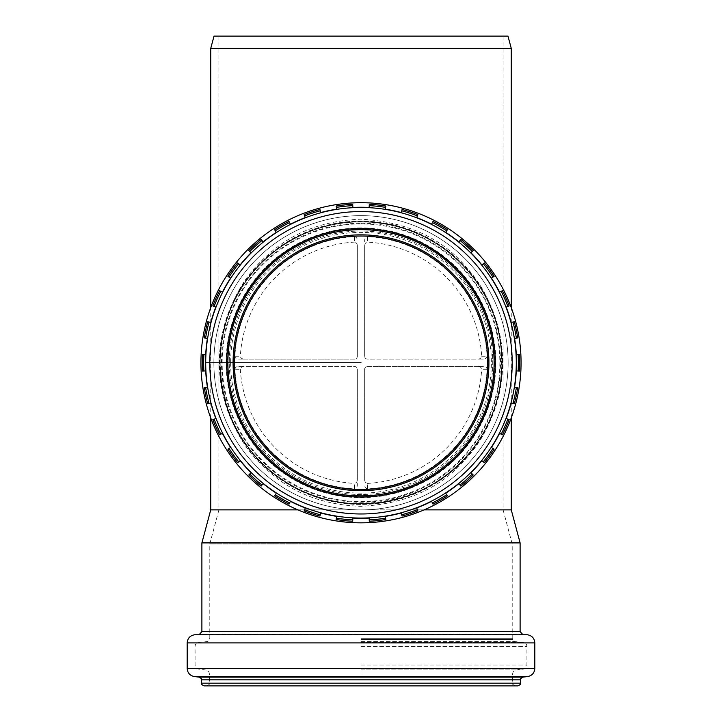 <?xml version="1.0" encoding="UTF-8"?>
<svg xmlns="http://www.w3.org/2000/svg" width="722" height="722" viewBox="0 0 722 722"><rect width="100%" height="100%" fill="white"/><g stroke="black" fill="none" stroke-linecap="round" stroke-linejoin="round"><path stroke-width="0.54" stroke-dasharray="3.61 2.71" d="M361 221.916A140.862 140.862 0 0 0 239.009 433.2A140.862 140.862 0 0 0 482.991 433.2A140.862 140.862 0 0 0 361 221.916A140.862 140.862 0 0 1 482.991 433.2A140.862 140.862 0 0 1 239.009 433.2A140.862 140.862 0 0 1 361 221.916C422.009 222.376 468.217 259.46 487.91 301.661C500.021 325.288 504.055 353.229 500.012 385.503C495.03 413.255 483.884 436.756 466.583 455.997C433.678 499.453 350.847 519.948 295.424 487.431C247.79 461.538 222.692 419.978 220.138 362.769C221.437 327.806 231.13 299.233 249.216 277.067C271.923 246.671 312.897 221.862 360.982 221.907A140.862 140.862 0 0 1 482.991 433.2A140.862 140.862 0 0 1 239.009 433.2A140.862 140.862 0 0 1 361 221.916M361 229.271A133.498 133.498 0 0 1 476.619 429.518A133.498 133.498 0 0 1 245.381 429.518A133.498 133.498 0 0 1 361 229.271C400.159 230.959 431.621 243.991 455.401 268.367C480.491 293.312 493.523 324.783 494.498 362.769C493.523 400.764 480.491 432.234 455.401 457.17C431.621 481.556 400.159 494.588 361 496.276C321.841 494.588 290.379 481.556 266.598 457.17C241.509 432.234 228.477 400.764 227.502 362.769C228.477 324.783 241.509 293.312 266.598 268.367C290.379 243.991 321.841 230.959 361 229.271M219.975 362.769C221.961 409.591 238.468 445.997 269.468 471.98C293.511 493.532 324.016 504.985 361 506.339C406.657 503.839 441.891 487.657 466.701 457.784C488.713 433.823 500.481 402.154 502.025 362.787C500.49 323.411 488.722 291.733 466.719 267.763C441.909 237.89 406.666 221.708 361 219.208C324.034 220.553 293.529 231.997 269.487 253.557C238.468 279.531 221.97 315.938 219.975 362.769M511.257 48.356L210.743 48.356M297.879 509.867L424.121 509.867M511.257 509.867L210.743 509.867M361 215.643A147.126 147.126 0 0 1 488.415 436.332A147.126 147.126 0 0 1 233.585 436.332A147.126 147.126 0 0 1 361 215.643A147.126 147.126 0 0 1 488.415 436.332A147.126 147.126 0 0 1 233.585 436.332A147.126 147.126 0 0 1 361 215.643M361 36.1L218.919 36.1L361 36.1M361 509.885L218.919 509.885L361 509.885M507.972 36.1L214.028 36.1M361 543.955L209.786 543.955L361 543.955M361 638.681L512.62 638.681L361 638.681M361 685.9L206.654 685.9L361 685.9M517.8 685.9L204.2 685.9M520.111 542.908L201.889 542.908M290.497 501.14L288.953 504.173A158.705 158.705 0 0 1 274.568 495.87L276.418 493.018A155.302 155.302 0 0 0 470.816 252.962A155.302 155.302 0 0 0 205.698 362.769L213.874 362.769A147.126 147.126 0 0 0 434.563 490.184A147.126 147.126 0 0 0 434.563 235.354A147.126 147.126 0 0 0 213.874 362.769A147.126 147.126 0 0 0 434.563 490.184A147.126 147.126 0 0 0 434.563 235.354A147.126 147.126 0 0 0 213.874 362.769L219.326 362.769A141.674 141.674 0 0 0 431.837 485.464A141.674 141.674 0 0 0 431.837 240.074A141.674 141.674 0 0 0 219.326 362.769A141.674 141.674 0 0 0 431.837 485.464A141.674 141.674 0 0 0 431.837 240.074A141.674 141.674 0 0 0 219.326 362.769L219.867 362.769A141.133 141.133 0 0 0 431.566 484.994A141.133 141.133 0 0 0 431.566 240.552A141.133 141.133 0 0 0 219.867 362.769A141.133 141.133 0 0 0 431.566 484.994A141.133 141.133 0 0 0 431.566 240.552A141.133 141.133 0 0 0 219.867 362.769L222.15 362.769A138.85 138.85 0 0 0 430.429 483.018A138.85 138.85 0 0 0 430.429 242.52A138.85 138.85 0 0 0 222.15 362.769L229.271 362.769A131.729 131.729 0 0 1 426.864 248.693A131.729 131.729 0 0 1 426.864 476.854A131.729 131.729 0 0 1 229.271 362.769A131.729 131.729 0 0 0 426.864 476.854A131.729 131.729 0 0 0 426.864 248.693A131.729 131.729 0 0 0 229.271 362.769L361 362.769M205.698 362.769A155.302 155.302 0 0 0 251.184 472.585L248.783 474.995A158.705 158.705 0 0 0 261.12 486.105L263.268 483.46M205.914 354.646L202.512 354.466A158.705 158.705 0 0 0 202.512 371.081L205.914 370.9M207.611 387.064L204.254 387.597A158.705 158.705 0 0 0 207.701 403.851L210.995 402.966M216.013 418.426L212.837 419.644A158.705 158.705 0 0 0 219.596 434.825L222.629 433.272M230.76 447.351L227.899 449.21A158.705 158.705 0 0 0 237.664 462.649L240.309 460.501M305.343 507.756L304.612 509.66M304.124 510.932A158.705 158.705 0 0 0 319.927 516.068L320.803 512.773M336.705 516.158L336.172 519.524A158.705 158.705 0 0 0 352.697 521.257L352.868 517.854M369.132 517.854L369.303 521.257A158.705 158.705 0 0 0 385.828 519.524L385.295 516.158M401.197 512.773L402.073 516.068A158.705 158.705 0 0 0 417.876 510.932L416.657 507.756M431.503 501.14L433.047 504.173A158.705 158.705 0 0 0 447.432 495.87L445.582 493.018M458.732 483.46L460.88 486.105A158.705 158.705 0 0 0 473.217 474.995L470.816 472.585M481.691 460.501L484.336 462.649A158.705 158.705 0 0 0 494.101 449.21L491.24 447.351M499.371 433.272L502.404 434.825A158.705 158.705 0 0 0 509.163 419.644L505.987 418.426M511.005 402.966L514.299 403.851A158.705 158.705 0 0 0 517.746 387.597L514.389 387.064M207.701 321.696A158.705 158.705 0 0 0 204.254 337.941L207.611 338.474M210.995 322.581L209.019 322.048M219.596 290.722A158.705 158.705 0 0 0 212.837 305.893L216.013 307.121M222.629 292.266L220.806 291.336M240.309 265.037L237.664 262.898A158.705 158.705 0 0 0 227.899 276.336L230.76 278.187M263.268 242.078L261.12 239.433A158.705 158.705 0 0 0 248.783 250.552L251.184 252.962M290.497 224.398L288.953 221.365A158.705 158.705 0 0 0 274.568 229.668L276.418 232.529M320.803 212.764L319.927 209.479A158.705 158.705 0 0 0 304.124 214.605L305.343 217.791M352.868 207.683L352.697 204.281A158.705 158.705 0 0 0 336.172 206.023L336.705 209.389M385.295 209.389L385.828 206.023A158.705 158.705 0 0 0 369.303 204.281L369.132 207.683M417.876 214.605A158.705 158.705 0 0 0 402.073 209.479L401.197 212.764M416.657 217.791L417.388 215.878M445.582 232.529L447.432 229.668A158.705 158.705 0 0 0 433.047 221.365L431.503 224.398M470.816 252.962L473.217 250.552A158.705 158.705 0 0 0 460.88 239.433L458.732 242.078M491.24 278.187L494.101 276.336A158.705 158.705 0 0 0 484.336 262.898L481.691 265.037M505.987 307.121L509.163 305.893A158.705 158.705 0 0 0 502.404 290.722L499.371 292.266M514.389 338.474L517.746 337.941A158.705 158.705 0 0 0 514.299 321.696L511.005 322.581M516.086 370.9L519.488 371.081A158.705 158.705 0 0 0 519.488 354.466L516.086 354.646M364.682 245.967L364.682 356.37L364.682 245.967C364.772 243.648 365.711 242.366 367.507 242.114L367.498 236.654A126.278 126.278 0 0 1 487.115 356.271C486.673 358.175 485.392 359.114 483.262 359.096L367.399 359.096A2.726 2.726 0 0 1 364.682 356.37A2.726 2.726 0 0 0 367.399 359.096L477.802 359.096C479.94 359.114 481.222 358.175 481.655 356.262A120.836 120.836 0 0 0 367.507 242.114M364.682 242.032L364.682 240.507C364.772 238.197 365.711 236.915 367.498 236.654M357.318 479.579L357.318 369.177L357.318 479.579C357.228 481.89 356.289 483.171 354.493 483.424L354.502 488.884A126.278 126.278 0 0 1 234.885 369.276C235.327 367.363 236.608 366.424 238.738 366.451L354.601 366.451A2.726 2.726 0 0 1 357.318 369.177A2.726 2.726 0 0 0 354.601 366.451L244.198 366.451C242.06 366.424 240.778 367.372 240.345 369.276L234.885 369.276M357.318 483.505L357.318 485.031C357.228 487.341 356.289 488.632 354.502 488.884M364.682 479.579L364.682 369.177L364.682 479.579C364.655 481.709 365.594 482.991 367.507 483.424L367.498 488.884A126.278 126.278 0 0 0 487.115 369.276L481.655 369.276C481.403 367.489 480.121 366.541 477.802 366.451L483.262 366.451C485.572 366.541 486.863 367.48 487.115 369.276M477.802 366.451L367.399 366.451A2.726 2.726 0 0 0 364.682 369.177A2.726 2.726 0 0 1 367.399 366.451L481.736 366.451M367.498 488.884C365.594 488.451 364.655 487.16 364.682 485.031M357.318 245.967L357.318 356.37L357.318 245.967C357.345 243.837 356.406 242.547 354.493 242.114L354.502 236.654A126.278 126.278 0 0 0 234.885 356.271L240.345 356.262C240.597 358.058 241.879 358.996 244.198 359.096L238.738 359.096C236.428 358.996 235.137 358.058 234.885 356.271M244.198 359.096L354.601 359.096A2.726 2.726 0 0 0 357.318 356.37A2.726 2.726 0 0 1 354.601 359.096L240.264 359.096M354.502 236.654C356.406 237.096 357.345 238.377 357.318 240.507M481.655 356.262L487.115 356.271M354.493 242.114A120.836 120.836 0 0 0 240.345 356.262M238.738 366.451L244.198 366.451M240.345 369.276A120.836 120.836 0 0 0 354.493 483.424M367.507 483.424A120.836 120.836 0 0 0 481.655 369.276M483.262 359.096L477.802 359.096M361 223.279A139.499 139.499 0 0 1 481.809 432.523A139.499 139.499 0 0 1 240.191 432.523A139.499 139.499 0 0 1 361 223.279M361 227.908A134.861 134.861 0 0 0 244.207 430.204A134.861 134.861 0 0 0 477.793 430.204A134.861 134.861 0 0 0 361 227.908M361 639.412L512.62 639.412L361 639.412M361 641.587L514.606 641.587L361 641.587M361 642.336L523.197 642.336L361 642.336M361 646.407L526.925 646.407L361 646.407M361 665.061L526.925 665.061L361 665.061M361 669.113L523.333 669.113L361 669.113M361 669.989L516.212 669.989L361 669.989M361 674.05L512.62 674.05L361 674.05M361 683.174L512.62 683.174L361 683.174M520.517 683.174L201.483 683.174M520.517 679.835L201.483 679.835M522.918 677.128L199.082 677.128M527.647 676.55L194.353 676.55M534.822 668.437L187.178 668.437M534.822 642.914L187.178 642.914M527.367 634.764L194.633 634.764M522.602 634.349L199.398 634.349M520.111 631.633L201.889 631.633M230.634 362.769A130.366 130.366 0 0 0 426.188 475.672A130.366 130.366 0 0 0 426.188 249.866A130.366 130.366 0 0 0 230.634 362.769M511.257 417.939L511.257 307.599M210.743 417.939L210.743 307.599M512.214 638.681L512.214 543.955L503.081 509.885L503.081 36.1M209.786 638.681L209.786 543.955L218.919 509.885L218.919 36.1M515.346 685.9C512.791 684.673 511.889 683.761 512.62 683.174L512.62 674.05C512.801 671.794 513.992 670.44 516.212 669.989L523.333 669.113C525.553 668.662 526.744 667.308 526.925 665.061L526.925 646.407C526.726 644.087 525.481 642.733 523.197 642.336L514.606 641.587C512.701 640.378 512.042 639.656 512.62 639.412L512.62 638.681M206.654 685.9C209.181 684.727 210.084 683.824 209.38 683.174L209.38 674.05C209.2 671.794 208.008 670.44 205.788 669.989L198.667 669.113C196.447 668.662 195.256 667.308 195.075 665.061L195.075 646.407C195.274 644.087 196.519 642.733 198.803 642.336L207.394 641.587C209.299 640.378 209.958 639.656 209.38 639.412L209.38 638.681"/><path stroke-width="1.08" d="M210.743 307.599L210.743 48.356L511.257 48.356L511.257 307.599M424.121 509.867L511.257 509.867L511.257 417.939M210.743 417.939L210.743 509.867L297.879 509.867M210.743 48.356L214.028 36.1L507.972 36.1L511.257 48.356M520.517 683.174L201.483 683.174C200.788 683.851 201.7 684.763 204.2 685.9L517.8 685.9C520.3 684.763 521.212 683.851 520.517 683.174L520.517 679.835C521.338 678.978 518.793 679.61 522.918 677.128L527.647 676.55C532.078 675.648 534.47 672.94 534.822 668.437L534.822 642.914C534.433 638.275 531.952 635.559 527.367 634.764L194.633 634.764C190.048 635.559 187.567 638.275 187.178 642.914L534.822 642.914M361 542.908L520.111 542.908L520.111 631.633L201.889 631.633L201.889 542.908L361 542.908M361 202.701A160.067 160.067 0 0 0 222.376 442.803A160.067 160.067 0 0 0 499.624 442.803A160.067 160.067 0 0 0 361 202.701M205.698 362.769A155.302 155.302 0 0 0 438.651 497.259A155.302 155.302 0 0 0 438.651 228.278A155.302 155.302 0 0 0 205.698 362.769L361 362.769M249.74 474.029L248.783 474.995A158.705 158.705 0 0 0 261.12 486.105L261.978 485.049A157.342 157.342 0 0 1 249.74 474.029L251.184 472.585A155.302 155.302 0 0 0 276.418 493.018L274.568 495.87A158.705 158.705 0 0 0 288.953 504.173L290.497 501.14M205.914 354.646L202.512 354.466A158.705 158.705 0 0 0 202.512 371.081L205.914 370.9M207.611 387.064L204.254 387.597A158.705 158.705 0 0 0 207.701 403.851L210.995 402.966M216.013 418.426L212.837 419.644A158.705 158.705 0 0 0 219.596 434.825L222.629 433.272M230.76 447.351L227.899 449.21A158.705 158.705 0 0 0 237.664 462.649L240.309 460.501M261.978 485.049L263.268 483.46M305.343 507.756L304.124 510.932A158.705 158.705 0 0 0 319.927 516.068L320.803 512.773M320.279 514.75A157.342 157.342 0 0 1 304.612 509.66L304.124 510.932A158.705 158.705 0 0 0 319.927 516.068M336.705 516.158L336.172 519.524A158.705 158.705 0 0 0 352.697 521.257L352.868 517.854M369.132 517.854L369.303 521.257A158.705 158.705 0 0 0 385.828 519.524L385.295 516.158M401.197 512.773L402.073 516.068A158.705 158.705 0 0 0 417.876 510.932L416.657 507.756M431.503 501.14L433.047 504.173A158.705 158.705 0 0 0 447.432 495.87L445.582 493.018M458.732 483.46L460.88 486.105A158.705 158.705 0 0 0 473.217 474.995L470.816 472.585M481.691 460.501L484.336 462.649A158.705 158.705 0 0 0 494.101 449.21L491.24 447.351M499.371 433.272L502.404 434.825A158.705 158.705 0 0 0 509.163 419.644L505.987 418.426M511.005 402.966L514.299 403.851A158.705 158.705 0 0 0 517.746 387.597L514.389 387.064M516.086 370.9L519.488 371.081A158.705 158.705 0 0 0 519.488 354.466L516.086 354.646M514.389 338.474L517.746 337.941A158.705 158.705 0 0 0 514.299 321.696L511.005 322.581M505.987 307.121L509.163 305.893A158.705 158.705 0 0 0 502.404 290.722L499.371 292.266M491.24 278.187L494.101 276.336A158.705 158.705 0 0 0 484.336 262.898L481.691 265.037M470.816 252.962L473.217 250.552A158.705 158.705 0 0 0 460.88 239.433L458.732 242.078M445.582 232.529L447.432 229.668A158.705 158.705 0 0 0 433.047 221.365L431.503 224.398M416.657 217.791L417.876 214.605A158.705 158.705 0 0 0 402.073 209.479L401.197 212.764M385.295 209.389L385.828 206.023A158.705 158.705 0 0 0 369.303 204.281L369.132 207.683M352.868 207.683L352.697 204.281A158.705 158.705 0 0 0 336.172 206.023L336.705 209.389M320.803 212.764L319.927 209.479A158.705 158.705 0 0 0 304.124 214.605L305.343 217.791M290.497 224.398L288.953 221.365A158.705 158.705 0 0 0 274.568 229.668L276.418 232.529M263.268 242.078L261.12 239.433A158.705 158.705 0 0 0 248.783 250.552L251.184 252.962M240.309 265.037L237.664 262.898A158.705 158.705 0 0 0 227.899 276.336L230.76 278.187M222.629 292.266L219.596 290.722A158.705 158.705 0 0 0 212.837 305.893L216.013 307.121M210.995 322.581L207.701 321.696A158.705 158.705 0 0 0 204.254 337.941L207.611 338.474M205.599 338.158A157.342 157.342 0 0 1 209.019 322.048L207.701 321.696M214.109 306.381A157.342 157.342 0 0 1 220.806 291.336L219.596 290.722M401.721 210.788A157.342 157.342 0 0 1 417.388 215.878L417.876 214.605M516.302 370.909A155.51 155.51 0 0 1 514.596 387.1M511.212 403.02A155.51 155.51 0 0 1 506.185 418.498M499.561 433.371A155.51 155.51 0 0 1 491.429 447.469M481.854 460.636A155.51 155.51 0 0 1 470.961 472.739M458.867 483.632A155.51 155.51 0 0 1 445.7 493.198M431.603 501.339A155.51 155.51 0 0 1 416.729 507.954M401.252 512.99A155.51 155.51 0 0 1 385.331 516.374M369.141 518.071A155.51 155.51 0 0 1 352.859 518.071M336.669 516.374A155.51 155.51 0 0 1 320.748 512.99M305.271 507.954A155.51 155.51 0 0 1 290.397 501.339M276.3 493.198A155.51 155.51 0 0 1 263.133 483.632M251.039 472.739A155.51 155.51 0 0 1 240.146 460.636M230.571 447.469A155.51 155.51 0 0 1 222.439 433.371M215.815 418.498A155.51 155.51 0 0 1 210.788 403.02M207.404 387.1A155.51 155.51 0 0 1 205.698 370.909M205.698 354.628A155.51 155.51 0 0 1 207.404 338.447M210.788 322.517A155.51 155.51 0 0 1 215.815 307.04M222.439 292.166A155.51 155.51 0 0 1 230.571 278.069M240.146 264.902A155.51 155.51 0 0 1 251.039 252.808M263.133 241.915A155.51 155.51 0 0 1 276.3 232.349M290.397 224.208A155.51 155.51 0 0 1 305.271 217.584M320.748 212.557A155.51 155.51 0 0 1 336.669 209.172M352.859 207.467A155.51 155.51 0 0 1 369.141 207.467M385.331 209.172A155.51 155.51 0 0 1 401.252 212.557M416.729 217.584A155.51 155.51 0 0 1 431.603 224.208M445.7 232.349A155.51 155.51 0 0 1 458.867 241.915M470.961 252.808A155.51 155.51 0 0 1 481.854 264.902M491.429 278.069A155.51 155.51 0 0 1 499.561 292.166M506.185 307.04A155.51 155.51 0 0 1 511.212 322.517M514.596 338.447A155.51 155.51 0 0 1 516.302 354.628M201.483 683.174L201.483 679.835L520.517 679.835M201.483 679.835C200.644 678.897 203.162 679.501 199.082 677.128L522.918 677.128M199.082 677.128L194.353 676.55L527.647 676.55M194.353 676.55C189.922 675.648 187.53 672.94 187.178 668.437L534.822 668.437M194.633 634.764L527.367 634.764M234.262 362.769A126.738 126.738 0 0 1 424.365 253.016A126.738 126.738 0 0 1 424.365 472.531A126.738 126.738 0 0 1 234.262 362.769M233.08 362.769A127.92 127.92 0 0 0 424.96 473.551A127.92 127.92 0 0 0 424.96 251.987A127.92 127.92 0 0 0 233.08 362.769M227.89 362.769A133.11 133.11 0 0 1 427.55 247.493A133.11 133.11 0 0 1 427.55 478.045A133.11 133.11 0 0 1 227.89 362.769M226.708 362.769A134.292 134.292 0 0 0 428.146 479.065A134.292 134.292 0 0 0 428.146 246.473A134.292 134.292 0 0 0 226.708 362.769M209.786 362.769A151.214 151.214 0 0 1 436.602 231.816A151.214 151.214 0 0 1 436.602 493.722A151.214 151.214 0 0 1 209.786 362.769M202.512 354.466A158.705 158.705 0 0 0 202.512 371.081M203.875 371.009A157.342 157.342 0 0 1 203.875 354.538M204.254 387.597A158.705 158.705 0 0 0 207.701 403.851M209.019 403.49A157.342 157.342 0 0 1 205.599 387.38M212.837 419.644A158.705 158.705 0 0 0 219.596 434.825M220.806 434.202A157.342 157.342 0 0 1 214.109 419.157M227.899 449.21A158.705 158.705 0 0 0 237.664 462.649M238.72 461.791A157.342 157.342 0 0 1 229.045 448.461M248.783 474.995A158.705 158.705 0 0 0 261.12 486.105M274.568 495.87A158.705 158.705 0 0 0 288.953 504.173M289.567 502.963A157.342 157.342 0 0 1 275.308 494.732M336.172 519.524A158.705 158.705 0 0 0 352.697 521.257M352.769 519.894A157.342 157.342 0 0 1 336.389 518.179M369.303 521.257A158.705 158.705 0 0 0 385.828 519.524M385.611 518.179A157.342 157.342 0 0 1 369.231 519.894M402.073 516.068A158.705 158.705 0 0 0 417.876 510.932M417.388 509.66A157.342 157.342 0 0 1 401.721 514.75M433.047 504.173A158.705 158.705 0 0 0 447.432 495.87M446.692 494.732A157.342 157.342 0 0 1 432.433 502.963M460.88 486.105A158.705 158.705 0 0 0 473.217 474.995M472.26 474.029A157.342 157.342 0 0 1 460.022 485.049M484.336 462.649A158.705 158.705 0 0 0 494.101 449.21M492.955 448.461A157.342 157.342 0 0 1 483.28 461.791M502.404 434.825A158.705 158.705 0 0 0 509.163 419.644M507.891 419.157A157.342 157.342 0 0 1 501.194 434.202M514.299 403.851A158.705 158.705 0 0 0 517.746 387.597M516.401 387.38A157.342 157.342 0 0 1 512.981 403.49M518.125 354.538A157.342 157.342 0 0 1 518.125 371.009M512.981 322.048A157.342 157.342 0 0 1 516.401 338.158M501.194 291.336A157.342 157.342 0 0 1 507.891 306.381M483.28 263.756A157.342 157.342 0 0 1 492.955 277.077M460.022 240.489A157.342 157.342 0 0 1 472.26 251.518M432.433 222.575A157.342 157.342 0 0 1 446.692 230.814M369.231 205.644A157.342 157.342 0 0 1 385.611 207.367M336.389 207.367A157.342 157.342 0 0 1 352.769 205.644M304.612 215.878A157.342 157.342 0 0 1 320.279 210.788M275.308 230.814A157.342 157.342 0 0 1 289.567 222.575M249.74 251.518A157.342 157.342 0 0 1 261.978 240.489M229.045 277.077A157.342 157.342 0 0 1 238.72 263.756M187.178 668.437L187.178 642.914M522.602 634.349L520.111 631.633M199.398 634.349L201.889 631.633M210.743 509.867L201.889 542.908M511.257 509.867L520.111 542.908"/></g></svg>
